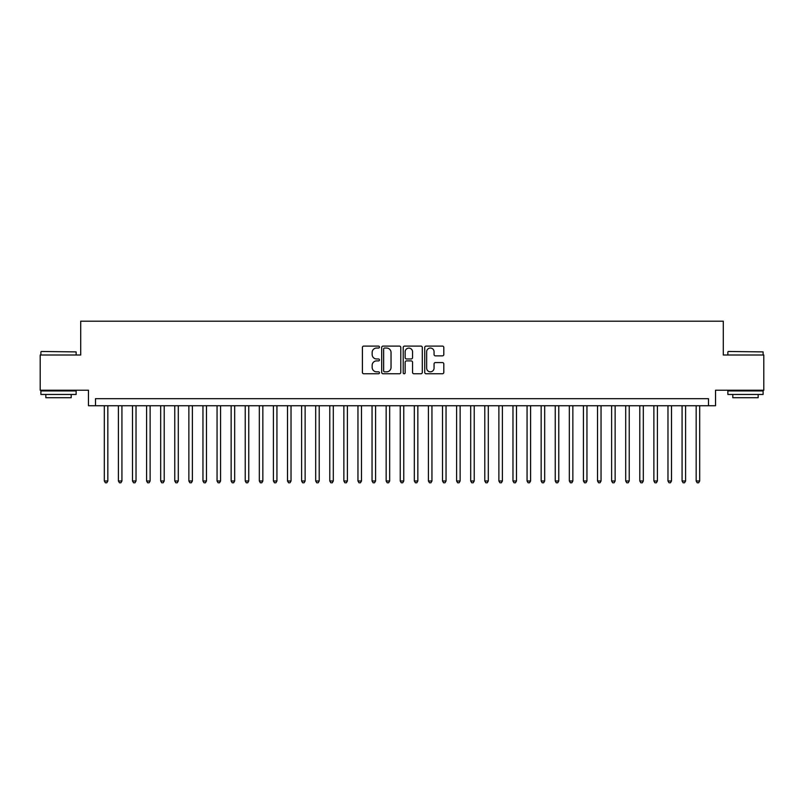 <?xml version="1.0" encoding="UTF-8"?>
<svg xmlns="http://www.w3.org/2000/svg" width="804" height="804" viewBox="0 0 804 804"><rect width="100%" height="100%" fill="white"/><g stroke="black" fill="none" stroke-linecap="round" stroke-linejoin="round"><path stroke-width="1.21" d="M379.458 347.077A0.965 0.965 0 0 0 378.483 346.102L363.79 346.102A1.387 1.387 0 0 0 362.403 347.489L362.403 372.383A1.387 1.387 0 0 0 363.79 373.77L378.483 373.77A0.965 0.965 0 0 0 379.458 372.805A0.965 0.965 0 0 0 378.483 371.83L376.584 371.83A4.422 4.422 0 0 1 372.162 367.408L372.162 365.328A4.422 4.422 0 0 1 376.584 360.906L378.483 360.906A0.965 0.965 0 0 0 379.458 359.941A0.965 0.965 0 0 0 378.483 358.966L376.584 358.966A4.422 4.422 0 0 1 372.162 354.544L372.162 352.464A4.422 4.422 0 0 1 376.584 348.042L378.483 348.042A0.965 0.965 0 0 0 379.458 347.077M442.421 355.86A1.387 1.387 0 0 0 443.808 354.474L443.808 347.489A1.387 1.387 0 0 0 442.421 346.102L426.1 346.102A1.387 1.387 0 0 0 424.723 347.489L424.723 372.383A1.387 1.387 0 0 0 426.1 373.77L442.421 373.77A1.387 1.387 0 0 0 443.808 372.383L443.808 363.951A1.387 1.387 0 0 0 442.421 362.564L435.436 362.564A1.387 1.387 0 0 0 434.059 363.951L434.059 368.131A3.698 3.698 0 0 1 430.351 371.83A3.698 3.698 0 0 1 426.653 368.131L426.653 351.74A3.698 3.698 0 0 1 430.351 348.042A3.698 3.698 0 0 1 434.059 351.74L434.059 354.474A1.387 1.387 0 0 0 435.436 355.86L442.421 355.86M708.495 405.739L715.54 405.739L715.54 390.231L763.8 390.231L763.8 355.006L723.288 355.006L723.288 321.188L80.712 321.188L80.712 355.006L40.2 355.006L40.2 390.231L88.46 390.231L88.46 405.739L708.495 405.739L708.495 398.683L95.505 398.683L95.505 405.739M400.794 347.489A1.387 1.387 0 0 0 399.407 346.102L383.086 346.102A1.387 1.387 0 0 0 381.699 347.489L381.699 372.383A1.387 1.387 0 0 0 383.086 373.77L399.407 373.77A1.387 1.387 0 0 0 400.794 372.383L400.794 347.489M404.593 346.102L420.914 346.102A1.387 1.387 0 0 1 422.301 347.489L422.301 372.383A1.387 1.387 0 0 1 420.914 373.77L413.929 373.77A1.387 1.387 0 0 1 412.542 372.383L412.542 362.292A1.387 1.387 0 0 0 411.166 360.906L406.533 360.906A1.387 1.387 0 0 0 405.146 362.292L405.146 372.805A0.965 0.965 0 0 1 404.181 373.77A0.965 0.965 0 0 1 403.206 372.805L403.206 347.489A1.387 1.387 0 0 1 404.593 346.102M384.603 348.042A0.965 0.965 0 0 0 383.639 349.006L383.639 370.865A0.965 0.965 0 0 0 384.603 371.83L386.613 371.83A4.422 4.422 0 0 0 391.035 367.408L391.035 352.464A4.422 4.422 0 0 0 386.613 348.042L384.603 348.042M412.542 351.81A3.698 3.698 0 0 0 408.844 348.112A3.698 3.698 0 0 0 405.146 351.81L405.146 357.589A1.387 1.387 0 0 0 406.533 358.966L411.166 358.966A1.387 1.387 0 0 0 412.542 357.589L412.542 351.81M104.319 405.739L104.319 480.983L107.836 480.983L107.836 405.739M107.836 480.983L106.781 482.812L105.374 482.812L104.319 480.983M41.326 351.479L76.129 351.901L41.326 351.479M58.521 394.462L40.904 394.462L40.904 390.935L76.129 390.935L76.129 394.462L58.521 394.462M71.204 394.462L71.204 397.699L45.838 397.699L45.838 394.462M728.293 351.479L763.096 351.901L728.293 351.479M745.479 394.462L727.871 394.462L727.871 390.935L763.096 390.935L763.096 394.462L745.479 394.462M758.162 394.462L758.162 397.699L732.796 397.699L732.796 394.462M118.409 405.739L118.409 480.983L121.927 480.983L121.927 405.739M121.927 480.983L120.871 482.812L119.464 482.812L118.409 480.983M132.499 405.739L132.499 480.983L136.027 480.983L136.027 405.739M136.027 480.983L134.961 482.812L133.554 482.812L132.499 480.983M146.589 405.739L146.589 480.983L150.117 480.983L150.117 405.739M150.117 480.983L149.062 482.812L147.645 482.812L146.589 480.983M160.679 405.739L160.679 480.983L164.207 480.983L164.207 405.739M164.207 480.983L163.152 482.812L161.735 482.812L160.679 480.983M174.769 405.739L174.769 480.983L178.297 480.983L178.297 405.739M178.297 480.983L177.242 482.812L175.835 482.812L174.769 480.983M188.87 405.739L188.87 480.983L192.387 480.983L192.387 405.739M192.387 480.983L191.332 482.812L189.925 482.812L188.87 480.983M202.96 405.739L202.96 480.983L206.477 480.983L206.477 405.739M206.477 480.983L205.422 482.812L204.015 482.812L202.96 480.983M217.05 405.739L217.05 480.983L220.567 480.983L220.567 405.739M220.567 480.983L219.512 482.812L218.105 482.812L217.05 480.983M231.14 405.739L231.14 480.983L234.667 480.983L234.667 405.739M234.667 480.983L233.602 482.812L232.195 482.812L231.14 480.983M245.23 405.739L245.23 480.983L248.758 480.983L248.758 405.739M248.758 480.983L247.702 482.812L246.285 482.812L245.23 480.983M259.32 405.739L259.32 480.983L262.848 480.983L262.848 405.739M262.848 480.983L261.792 482.812L260.375 482.812L259.32 480.983M273.41 405.739L273.41 480.983L276.938 480.983L276.938 405.739M276.938 480.983L275.883 482.812L274.476 482.812L273.41 480.983M287.51 405.739L287.51 480.983L291.028 480.983L291.028 405.739M291.028 480.983L289.973 482.812L288.566 482.812L287.51 480.983M301.601 405.739L301.601 480.983L305.118 480.983L305.118 405.739M305.118 480.983L304.063 482.812L302.656 482.812L301.601 480.983M315.691 405.739L315.691 480.983L319.208 480.983L319.208 405.739M319.208 480.983L318.153 482.812L316.746 482.812L315.691 480.983M329.781 405.739L329.781 480.983L333.308 480.983L333.308 405.739M333.308 480.983L332.243 482.812L330.836 482.812L329.781 480.983M343.871 405.739L343.871 480.983L347.398 480.983L347.398 405.739M347.398 480.983L346.343 482.812L344.926 482.812L343.871 480.983M357.961 405.739L357.961 480.983L361.488 480.983L361.488 405.739M361.488 480.983L360.433 482.812L359.016 482.812L357.961 480.983M372.051 405.739L372.051 480.983L375.579 480.983L375.579 405.739M375.579 480.983L374.523 482.812L373.116 482.812L372.051 480.983M386.151 405.739L386.151 480.983L389.669 480.983L389.669 405.739M389.669 480.983L388.613 482.812L387.206 482.812L386.151 480.983M400.241 405.739L400.241 480.983L403.759 480.983L403.759 405.739M403.759 480.983L402.703 482.812L401.296 482.812L400.241 480.983M414.331 405.739L414.331 480.983L417.849 480.983L417.849 405.739M417.849 480.983L416.794 482.812L415.387 482.812L414.331 480.983M428.421 405.739L428.421 480.983L431.949 480.983L431.949 405.739M431.949 480.983L430.884 482.812L429.477 482.812L428.421 480.983M442.512 405.739L442.512 480.983L446.039 480.983L446.039 405.739M446.039 480.983L444.984 482.812L443.567 482.812L442.512 480.983M456.602 405.739L456.602 480.983L460.129 480.983L460.129 405.739M460.129 480.983L459.074 482.812L457.657 482.812L456.602 480.983M470.692 405.739L470.692 480.983L474.219 480.983L474.219 405.739M474.219 480.983L473.164 482.812L471.757 482.812L470.692 480.983M484.792 405.739L484.792 480.983L488.309 480.983L488.309 405.739M488.309 480.983L487.254 482.812L485.847 482.812L484.792 480.983M498.882 405.739L498.882 480.983L502.399 480.983L502.399 405.739M502.399 480.983L501.344 482.812L499.937 482.812L498.882 480.983M512.972 405.739L512.972 480.983L516.49 480.983L516.49 405.739M516.49 480.983L515.434 482.812L514.027 482.812L512.972 480.983M527.062 405.739L527.062 480.983L530.59 480.983L530.59 405.739M530.59 480.983L529.524 482.812L528.117 482.812L527.062 480.983M541.152 405.739L541.152 480.983L544.68 480.983L544.68 405.739M544.68 480.983L543.625 482.812L542.208 482.812L541.152 480.983M555.242 405.739L555.242 480.983L558.77 480.983L558.77 405.739M558.77 480.983L557.715 482.812L556.298 482.812L555.242 480.983M569.332 405.739L569.332 480.983L572.86 480.983L572.86 405.739M572.86 480.983L571.805 482.812L570.398 482.812L569.332 480.983M583.433 405.739L583.433 480.983L586.95 480.983L586.95 405.739M586.95 480.983L585.895 482.812L584.488 482.812L583.433 480.983M597.523 405.739L597.523 480.983L601.04 480.983L601.04 405.739M601.04 480.983L599.985 482.812L598.578 482.812L597.523 480.983M611.613 405.739L611.613 480.983L615.13 480.983L615.13 405.739M615.13 480.983L614.075 482.812L612.668 482.812L611.613 480.983M625.703 405.739L625.703 480.983L629.231 480.983L629.231 405.739M629.231 480.983L628.165 482.812L626.758 482.812L625.703 480.983M639.793 405.739L639.793 480.983L643.321 480.983L643.321 405.739M643.321 480.983L642.265 482.812L640.848 482.812L639.793 480.983M653.883 405.739L653.883 480.983L657.411 480.983L657.411 405.739M657.411 480.983L656.355 482.812L654.938 482.812L653.883 480.983M667.973 405.739L667.973 480.983L671.501 480.983L671.501 405.739M671.501 480.983L670.446 482.812L669.039 482.812L667.973 480.983M682.073 405.739L682.073 480.983L685.591 480.983L685.591 405.739M685.591 480.983L684.536 482.812L683.129 482.812L682.073 480.983M696.163 405.739L696.163 480.983L699.681 480.983L699.681 405.739M699.681 480.983L698.626 482.812L697.219 482.812L696.163 480.983M40.904 355.006L40.904 351.901M48.933 390.935L48.933 390.231M68.099 390.935L68.099 390.231M76.129 355.006L76.129 351.901M727.871 355.006L727.871 351.901M735.901 390.935L735.901 390.231M755.067 390.935L755.067 390.231M763.096 355.006L763.096 351.901"/></g></svg>

